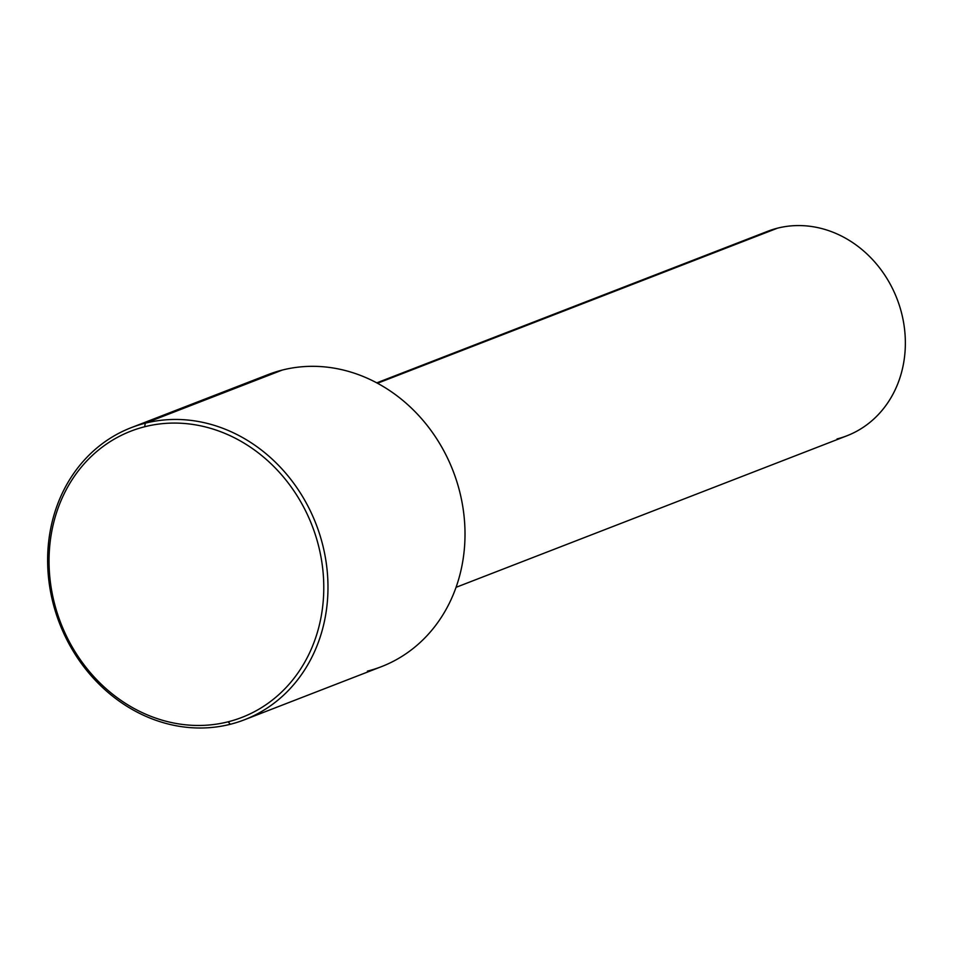 <?xml version="1.0" encoding="UTF-8"?>
<svg xmlns="http://www.w3.org/2000/svg" width="953" height="953" viewBox="0 0 953 953"><rect width="100%" height="100%" fill="white"/><g stroke="black" fill="none" stroke-linecap="round" stroke-linejoin="round"><path stroke-width="1.43" d="M376.769 382.856L767.606 231.329A109.655 96.277 68.8 0 1 777.445 228.184L377.507 383.249L777.445 228.184A109.655 96.277 68.8 0 1 899.001 304.305A109.655 96.277 68.8 0 1 846.883 435.807L456.046 587.334M837.032 438.94A109.655 96.277 -111.2 0 0 900.728 309.916A109.655 96.277 -111.2 0 0 777.445 228.184A109.655 96.277 -111.2 0 0 758.207 235.653M367.393 671.138A156.649 137.53 -111.2 0 0 458.393 486.828A156.649 137.53 -111.2 0 0 282.279 370.062L145.249 423.192A156.649 137.53 -111.2 0 0 131.18 427.683A156.649 137.53 -111.2 0 0 56.727 615.543A156.649 137.53 -111.2 0 0 230.364 724.268A156.649 137.53 -111.2 0 0 244.433 719.777A156.649 137.53 -111.2 0 0 318.886 531.917A156.649 137.53 -111.2 0 0 145.249 423.192L282.279 370.062A156.649 137.53 68.8 0 1 455.927 478.799A156.649 137.53 68.8 0 1 381.462 666.647L244.433 719.777M228.112 721.802A153.516 134.778 68.8 0 1 55.524 607.371A153.516 134.778 68.8 0 1 144.701 426.741A153.516 134.778 68.8 0 1 317.301 541.173A153.516 134.778 68.8 0 1 228.112 721.802L230.364 724.268A156.649 137.53 68.8 0 1 54.25 607.514A156.649 137.53 68.8 0 1 145.249 423.192L144.701 426.741A153.516 134.778 -111.2 0 0 55.524 607.371A153.516 134.778 -111.2 0 0 228.112 721.802A153.516 134.778 -111.2 0 0 317.301 541.173A153.516 134.778 -111.2 0 0 144.701 426.741L145.249 423.192A156.649 137.53 68.8 0 1 321.364 539.946A156.649 137.53 68.8 0 1 230.364 724.268L228.112 721.802M131.18 427.683L268.21 374.553A156.649 137.53 68.8 0 1 282.279 370.062"/></g></svg>
